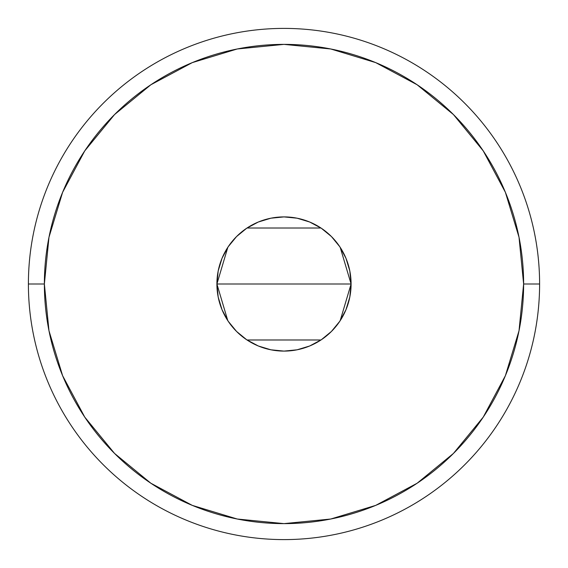 <?xml version="1.0" encoding="UTF-8"?>
<svg xmlns="http://www.w3.org/2000/svg" width="568" height="568" viewBox="0 0 568 568"><rect width="100%" height="100%" fill="white"/><g stroke="black" fill="none" stroke-linecap="round" stroke-linejoin="round"><path stroke-width="0.85" d="M227.804 320.657L216.905 284L218.197 270.908L222.01 258.326L228.215 246.725L236.558 236.558L246.725 228.215L258.326 222.01L270.908 218.197L284 216.905L297.092 218.197L309.674 222.01L321.275 228.215L331.442 236.558L339.785 246.725L345.99 258.326L349.803 270.908L351.095 284A67.095 67.095 0 0 1 284 351.095A67.095 67.095 0 0 1 216.905 284L351.095 284L340.161 320.714M339.366 321.9L332.131 330.746M330.81 332.067L321.722 339.486M320.97 339.991L247.03 339.991M246.377 339.558L237.19 332.067M235.905 330.782L228.634 321.9M28.4 284L44.375 284A239.625 239.625 0 0 1 284 44.375A239.625 239.625 0 0 1 523.625 284L539.6 284A255.6 255.6 0 0 0 284 28.4A255.6 255.6 0 0 0 28.4 284A255.6 255.6 0 0 1 284 28.4A255.6 255.6 0 0 1 539.6 284A255.6 255.6 0 0 1 284 539.6A255.6 255.6 0 0 1 28.4 284A255.6 255.6 0 0 0 284 539.6A255.6 255.6 0 0 0 539.6 284L523.625 284L519.024 237.254L505.385 192.296L483.24 150.875L453.441 114.558L417.125 84.76L375.704 62.615L330.746 48.976L284 44.375L237.254 48.976L192.296 62.615L150.875 84.76L114.558 114.558L84.76 150.875L62.615 192.296L48.976 237.254L44.375 284L48.976 330.746L62.615 375.704L84.76 417.125L114.558 453.441L150.875 483.24L192.296 505.385L237.254 519.024L284 523.625L330.746 519.024L375.704 505.385L417.125 483.24L453.441 453.441L483.24 417.125L505.385 375.704L519.024 330.746L523.625 284A239.625 239.625 0 0 1 284 523.625A239.625 239.625 0 0 1 44.375 284L28.4 284M340.196 247.343L351.095 284L349.803 297.092L345.99 309.674L339.785 321.275L331.442 331.442L321.275 339.785L309.674 345.99L297.092 349.803L284 351.095L270.908 349.803L258.326 345.99L246.725 339.785L236.558 331.442L228.215 321.275L222.01 309.674L218.197 297.092L216.905 284L227.839 247.286M284 284L216.905 284A67.095 67.095 0 0 1 284 216.905A67.095 67.095 0 0 1 351.095 284L284 284M228.634 246.1L235.876 237.246M237.19 235.933L246.299 228.499M247.03 228.009L320.97 228.009M321.623 228.442L330.81 235.933M332.095 237.218L339.366 246.1"/></g></svg>
